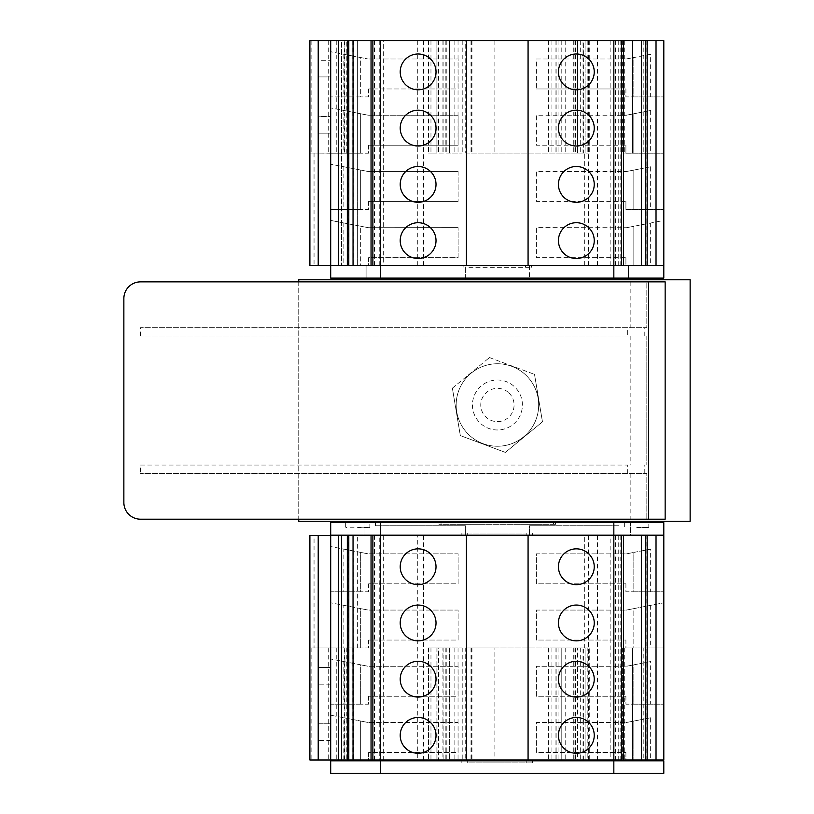 <?xml version="1.0" encoding="UTF-8"?>
<svg xmlns="http://www.w3.org/2000/svg" width="814" height="814" viewBox="0 0 814 814"><rect width="100%" height="100%" fill="white"/><g stroke="black" fill="none" stroke-linecap="round" stroke-linejoin="round"><path stroke-width="0.61" stroke-dasharray="4.07 3.05" d="M625.915 752.462L625.915 759.981L633.831 759.981L625.915 759.981L625.915 752.462L536.395 752.462L536.395 722.486L626.332 722.506L536.395 722.486L536.395 752.462L625.915 752.462M625.915 257.611L625.915 265.517L663.807 265.517L625.915 265.517L625.915 257.611L536.395 257.611L536.395 227.635L626.332 227.737L536.395 227.635L536.395 257.611L625.915 257.611M343.864 222.995L343.864 265.517L360.683 265.517L360.683 226.261L330.708 220.431L368.6 227.717L360.683 226.261L360.683 265.517L368.6 265.517L368.6 257.611L458.119 257.611L458.119 227.635L458.119 257.611L368.6 257.611L368.6 265.517L330.698 265.517L663.807 265.517L663.807 220.452L633.831 226.282L663.807 220.452L663.807 265.517L663.807 153.093L622.588 153.093L663.807 153.093L663.807 40.7L622.588 40.7L632.58 40.7L632.58 153.093L632.58 40.7L574.938 40.7L589.275 40.7L577.614 40.7L577.614 153.093L589.275 153.093L574.938 153.093L584.696 153.093L584.696 265.517M368.6 752.462L368.6 759.981L360.683 759.981L368.6 759.981L368.6 752.462L458.119 752.462L458.119 722.486L368.182 722.486L458.119 722.486L458.119 752.462L368.6 752.462M625.915 696.255L625.915 704.181L633.831 704.181L625.915 704.181L625.915 696.255L536.395 696.255L536.395 666.279L626.332 666.29L536.395 666.279L536.395 696.255L625.915 696.255M625.915 201.404L625.915 209.412L663.807 209.412L625.915 209.412L625.915 201.404L536.395 201.404L536.395 171.428L626.332 171.52L536.395 171.428L536.395 201.404L625.915 201.404M368.6 201.404L368.6 209.412L360.683 209.412L368.6 209.412L368.6 201.404L458.119 201.404L368.6 201.404M368.6 696.255L368.6 704.181L360.683 704.181L368.6 704.181L368.6 696.255L458.119 696.255L458.119 666.279L368.182 666.279L458.119 666.279L458.119 696.255L368.6 696.255M625.915 640.048L625.915 647.975L633.831 647.975L625.915 647.975L625.915 640.048L536.395 640.048L536.395 610.062L626.332 610.083L536.395 610.062L536.395 640.048L625.915 640.048M625.915 145.197L625.915 153.205L663.807 153.205L625.915 153.205L625.915 145.197L536.395 145.197L536.395 115.212L626.332 115.232L536.395 115.212L536.395 145.197L625.915 145.197M368.6 145.197L368.6 153.205L360.683 153.205L368.6 153.205L368.6 145.197L458.119 145.197L368.6 145.197M368.6 640.048L368.6 647.975L360.683 647.975L368.6 647.975L368.6 640.048L458.119 640.048L458.119 610.062L368.182 610.062L458.119 610.062L458.119 640.048L368.6 640.048M625.915 583.831L625.915 591.758L633.831 591.758L625.915 591.758L625.915 583.831L536.395 583.831L536.395 553.856L626.332 553.876L536.395 553.856L536.395 583.831L625.915 583.831M625.915 88.98L625.915 96.907L633.831 96.907L625.915 96.907L625.915 88.98L536.395 88.98L625.915 88.98M368.6 88.98L368.6 96.907L360.683 96.907L368.6 96.907L368.6 88.98L458.119 88.98L458.119 59.005L368.182 59.005L458.119 59.005L458.119 88.98L368.6 88.98M368.6 583.831L368.6 591.758L360.683 591.758L368.6 591.758L368.6 583.831L458.119 583.831L458.119 553.856L368.182 553.856L458.119 553.856L458.119 583.831L368.6 583.831M375.427 522.639L375.427 525.732L375.427 521.286L619.413 521.286L375.427 521.286M619.413 522.639L619.413 521.286M529.476 535.134L529.476 525.732L619.413 525.732L529.476 525.732L529.476 535.551L465.364 535.551L465.364 525.732L375.427 525.732L465.364 525.732L465.364 535.134M529.476 535.551L465.364 535.551M357.784 527.228L368.61 527.228L357.784 527.228M636.731 527.228L647.557 527.228L636.731 527.228M349.959 527.798L369.831 527.767L349.959 527.798M636.731 527.787L648.809 527.787L636.731 527.787M330.698 773.3L663.797 773.3L663.797 760.805L330.698 760.805L330.698 773.3M555.545 524.308L555.545 522.639L438.96 522.639L438.96 524.308L438.96 522.639L364.011 522.639L630.484 522.639L555.545 522.639L555.545 524.308L438.96 524.308L555.545 524.308M369.841 522.639L345.685 522.639L369.841 522.639L369.841 527.787L368.61 527.228M648.809 522.639L624.653 522.639L648.809 522.639L648.809 527.787L647.557 527.228M663.797 522.639L330.698 522.639L330.698 535.134L663.797 535.134L663.797 522.639M345.685 760.805L369.841 760.805L345.685 760.805M624.653 760.805L648.809 760.805L624.653 760.805M467.684 760.805L526.811 760.805L455.606 760.805L467.684 760.805L467.684 759.981L538.888 759.981L455.606 759.981L526.811 759.981L467.684 759.981L467.684 762.891L532.641 762.891L467.684 762.891L467.684 759.981M526.811 760.805L538.888 760.805L526.811 760.805L526.811 759.981L532.641 759.981L526.811 759.981L526.811 762.891L526.811 759.981M364.011 535.134L630.484 535.134L630.484 522.639L630.484 535.134L364.011 535.134L364.011 522.639L364.011 535.134M343.864 549.135L360.683 552.401L360.683 591.758L330.708 591.758L360.683 591.758L360.683 552.401L368.182 553.856L330.708 546.57L343.864 549.135L343.864 591.758M343.864 605.341L360.683 608.607L360.683 647.975L330.708 647.975L360.683 647.975L360.683 608.607L368.182 610.062L330.708 602.787L343.864 605.341L343.864 647.975M343.864 661.548L360.683 664.824L360.683 704.181L330.708 704.181L360.683 704.181L360.683 664.824L368.182 666.279L330.708 658.994L343.864 661.548L343.864 704.181M650.651 661.568L633.831 664.835L633.831 704.181L663.807 704.181L633.831 704.181L633.831 664.835L626.332 666.29L650.651 661.568L650.651 704.181M641.076 663.43L641.076 704.181M357.763 759.981L369.841 759.981L357.763 759.981M636.731 759.981L648.809 759.981L636.731 759.981M650.651 717.775L626.332 722.506L650.651 717.775L650.651 759.981L633.831 759.981L663.807 759.981L574.938 759.981L589.275 759.981L577.614 759.981L577.614 647.975L577.614 759.981L585.113 759.981L585.113 647.975L577.614 647.975L587.189 647.975L587.189 759.981M633.831 721.041L633.831 759.981L633.831 721.041M641.076 719.637L641.076 759.981M650.651 605.351L650.651 647.975L633.831 647.975L633.831 608.628L663.807 602.798L626.332 610.083L633.831 608.628L633.831 647.975L663.807 647.975L643.823 647.975L643.823 759.981M643.823 647.975L622.588 647.975L622.588 759.981L622.588 647.975L632.58 647.975L632.58 759.981L632.58 647.975L663.807 647.975L663.807 759.981L650.651 759.981M650.651 647.975L663.807 647.975L663.807 535.551L584.696 535.551L584.696 647.975L574.938 647.975L589.275 647.975L589.275 759.981M589.275 647.975L587.189 647.975M573.29 647.975L573.29 759.981L585.113 759.981L585.113 647.975L555.962 647.975L561.792 647.975L561.792 759.981L341.524 759.981L357.356 759.981L344.902 759.981L346.255 759.981L346.255 647.975L344.902 647.975L344.902 759.981M573.29 759.981L555.962 759.981L561.792 759.981L561.792 647.975L494.861 647.975L494.861 759.981M494.861 647.975L465.72 647.975L465.72 759.981M442.938 647.975L428.52 647.975L449.369 647.975L449.369 759.981L449.369 647.975L462.21 647.975L438.553 647.975L438.553 759.981L438.553 647.975L445.207 647.975L442.938 647.975L442.938 759.981M437.942 647.975L437.942 759.981M428.551 647.975L428.551 759.981L428.551 647.975M436.884 647.975L436.884 759.981L436.884 647.975M346.255 647.975L353.856 647.975L353.856 759.981L346.255 759.981M353.785 759.981L309.89 759.981L360.683 759.981L330.698 759.981L330.708 723.748L318.213 723.748L318.213 759.981L330.708 759.981L330.708 647.975L330.708 658.994L330.708 647.975L309.89 647.975L309.89 759.981L309.89 647.975L330.708 647.975L330.708 667.541L318.213 667.541L318.213 647.975L318.213 759.981L309.89 759.981L309.89 535.551L314.051 535.551L314.051 647.975M353.785 647.975L318.213 647.975L330.708 647.975L330.698 600.091M368.182 722.486L360.683 721.031L360.683 759.981L360.683 721.031L368.182 722.486M650.651 549.145L633.831 552.411L633.831 591.758L663.807 591.758L633.831 591.758L633.831 552.411L626.332 553.876L650.651 549.145L650.651 591.758M641.076 551.007L641.076 591.758M641.076 607.213L641.076 647.975M636.731 535.134L649.226 535.134L636.731 535.134M357.784 535.134L345.289 535.134L357.784 535.134M526.811 535.134L455.606 535.551L526.811 535.134M467.684 535.134L455.606 535.134L467.684 535.134M343.864 717.765L360.683 721.031L330.708 715.201L330.708 704.181L330.708 715.201L343.864 717.765L343.864 759.981M353.439 550.986L353.439 591.758M353.439 607.203L353.439 647.975M353.439 663.41L353.439 704.181M353.439 719.627L353.439 759.981M318.213 667.541L318.213 723.748L330.708 723.748L330.708 667.541L318.213 667.541M330.708 684.198L318.213 684.198L330.708 684.198M330.708 740.404L318.213 740.404L330.708 740.404M344.902 647.975L330.708 647.975L330.708 535.551L330.698 759.981M374.43 759.981L374.43 535.551L330.698 535.551L330.708 591.758M357.356 647.975L357.356 535.551L357.356 647.975M584.696 647.975L465.72 647.975M663.807 659.004L663.807 704.181L663.807 659.004M663.807 715.221L663.807 759.981L663.807 715.221M372.883 759.981L383.659 759.981L372.883 759.981L372.883 535.551L371.052 535.551L383.659 535.551L372.883 535.551M348.392 759.981L348.392 535.551M646.123 759.981L646.123 535.551M610.856 759.981L623.453 759.981L610.856 759.981L610.856 535.551L623.453 535.551L610.856 535.551M663.807 546.591L663.807 591.758L663.807 546.591M636.731 535.551L649.226 535.551L636.731 535.551M357.784 535.551L345.289 535.551L357.784 535.551M615.506 535.551L615.506 759.981M620.156 535.551L620.156 759.981M528.072 535.551L528.072 759.981M466.442 535.551L466.442 759.981M374.359 535.551L374.359 759.981M379.009 535.551L379.009 759.981M383.659 535.551L383.659 759.981M330.698 543.874L330.708 535.551L314.051 535.551M341.544 535.551L341.544 759.981L341.524 535.551M374.43 535.551L379.232 535.551L379.232 759.981M379.232 535.551L417.307 535.551L417.307 759.981M584.696 535.551L417.307 535.551M423.555 535.551L423.555 759.981M418.121 717.48A17.908 17.908 0 0 0 402.615 744.342A17.908 17.908 0 0 0 433.618 744.342A17.908 17.908 0 0 0 418.121 717.48M418.121 661.273A17.908 17.908 0 0 0 402.615 688.125A17.908 17.908 0 0 0 433.618 688.125A17.908 17.908 0 0 0 418.121 661.273M418.121 605.056A17.908 17.908 0 0 0 402.615 631.918A17.908 17.908 0 0 0 433.618 631.918A17.908 17.908 0 0 0 418.121 605.056M418.121 548.85A17.908 17.908 0 0 0 402.615 575.702A17.908 17.908 0 0 0 433.618 575.702A17.908 17.908 0 0 0 418.121 548.85M576.343 717.48A17.908 17.908 0 0 0 560.836 744.342A17.908 17.908 0 0 0 591.849 744.342A17.908 17.908 0 0 0 576.343 717.48M576.343 661.273A17.908 17.908 0 0 0 560.836 688.125A17.908 17.908 0 0 0 591.849 688.125A17.908 17.908 0 0 0 576.343 661.273M576.343 605.056A17.908 17.908 0 0 0 560.836 631.918A17.908 17.908 0 0 0 591.849 631.918A17.908 17.908 0 0 0 576.343 605.056M576.343 548.85A17.908 17.908 0 0 0 560.836 575.702A17.908 17.908 0 0 0 591.849 575.702A17.908 17.908 0 0 0 576.343 548.85M628.408 278.113L366.086 278.113L628.408 278.113L628.408 265.629L366.086 265.629L366.086 278.113L366.086 265.629L628.408 265.629L628.408 278.113M330.698 278.113L663.797 278.113L663.797 265.629L330.698 265.629L330.698 278.113M576.343 222.71A17.908 17.908 0 0 0 560.836 249.572A17.908 17.908 0 0 0 591.849 249.572A17.908 17.908 0 0 0 576.343 222.71M576.343 166.504A17.908 17.908 0 0 0 560.836 193.356A17.908 17.908 0 0 0 591.849 193.356A17.908 17.908 0 0 0 576.343 166.504M576.343 110.205A17.908 17.908 0 0 0 560.836 137.067A17.908 17.908 0 0 0 591.849 137.067A17.908 17.908 0 0 0 576.343 110.205M576.343 53.999A17.908 17.908 0 0 0 560.836 80.851A17.908 17.908 0 0 0 591.849 80.851A17.908 17.908 0 0 0 576.343 53.999M650.651 54.294L633.831 57.56L633.831 96.907L663.807 96.907L633.831 96.907L633.831 57.56L625.915 59.025L650.651 54.294L650.651 96.907M641.076 56.156L641.076 96.907M625.915 59.005L536.395 59.005L536.395 88.98L536.395 59.005L625.915 59.005M650.651 166.799L626.332 171.52L650.651 166.799L650.651 209.412M633.831 170.065L633.831 209.412L633.831 170.065M641.076 168.661L641.076 209.412M650.651 110.501L626.332 115.232L650.651 110.501L650.651 153.205M633.831 113.777L633.831 153.205L633.831 113.777M641.076 112.363L641.076 153.205M458.119 171.428L368.6 171.428L458.119 171.428L458.119 201.404L458.119 171.428M353.439 168.64L330.708 164.225L360.683 170.055L360.683 209.412L330.708 209.412L330.708 217.745L330.698 209.412L330.708 220.431L330.708 209.412L360.683 209.412L360.683 170.055L368.182 171.51L353.439 168.64L353.439 209.412M458.119 115.212L368.182 115.212L458.119 115.212L458.119 145.197L458.119 115.212M353.439 112.352L330.708 107.936L360.683 113.757L360.683 153.205L330.708 153.205L330.708 161.528L330.698 153.205L330.708 164.225L330.708 153.205L360.683 153.205L360.683 113.757L368.182 115.212L353.439 112.352L353.439 153.205M353.439 56.135L330.708 51.72L360.683 57.55L360.683 96.907L330.708 96.907L330.708 107.936L330.708 96.907L360.683 96.907L360.683 57.55L368.182 59.005L353.439 56.135L353.439 96.907M346.255 153.093L346.255 40.7L309.89 40.7L330.708 40.7L330.708 153.093L309.89 153.093L357.356 153.093L357.356 265.517L357.356 40.7L357.356 153.093L344.902 153.093L344.902 40.7L357.356 40.7L341.524 40.7L341.544 265.517L341.524 40.7L347.782 40.7L347.782 265.517M330.708 153.205L314.051 153.093L330.708 153.093L330.708 40.7L318.213 40.7L318.213 153.093L318.213 133.14L330.708 133.14L318.213 133.14L318.213 116.483L330.708 116.483L318.213 116.483L318.213 76.923L330.708 76.923L318.213 76.923L318.213 60.267L330.708 60.267L318.213 60.267L318.213 40.7L309.89 40.7L309.89 265.517L330.708 265.517L330.708 217.745M346.255 40.7L344.902 40.7M347.782 40.7L436.884 40.7L436.884 153.093L428.52 153.093L462.21 153.093L449.369 153.093L449.369 40.7L428.52 40.7L436.884 40.7L436.884 153.093L449.369 153.093L449.369 40.7L465.72 40.7L465.72 153.093L584.696 153.093M428.551 40.7L428.551 153.093L428.551 40.7M437.942 40.7L437.942 153.093M442.938 40.7L442.938 153.093M438.553 40.7L438.553 153.093L438.553 40.7M465.72 153.093L585.113 153.093L585.113 40.7L577.614 40.7L577.614 153.093L583.394 153.093L583.394 40.7M583.028 153.093L583.028 40.7L465.72 40.7M494.861 40.7L494.861 153.093M561.792 40.7L561.792 153.093L561.792 40.7M583.028 40.7L585.113 40.7L585.113 153.093L583.394 153.093M589.275 40.7L589.275 153.093M622.588 40.7L622.588 153.093L622.588 40.7M643.823 40.7L643.823 153.093M418.121 222.71A17.908 17.908 0 0 0 402.615 249.572A17.908 17.908 0 0 0 433.618 249.572A17.908 17.908 0 0 0 418.121 222.71M418.121 166.504A17.908 17.908 0 0 0 402.615 193.356A17.908 17.908 0 0 0 433.618 193.356A17.908 17.908 0 0 0 418.121 166.504M418.121 110.205A17.908 17.908 0 0 0 402.615 137.067A17.908 17.908 0 0 0 433.618 137.067A17.908 17.908 0 0 0 418.121 110.205M418.121 53.999A17.908 17.908 0 0 0 402.615 80.851A17.908 17.908 0 0 0 433.618 80.851A17.908 17.908 0 0 0 418.121 53.999M663.807 51.74L663.807 96.907L663.807 51.74M663.807 164.245L663.807 209.412L663.807 164.245M663.807 107.947L663.807 153.205L663.807 107.947M626.332 227.737L633.831 226.282L626.332 227.737M343.864 265.517L330.698 265.517L330.708 153.093L344.902 153.093M343.864 166.778L343.864 209.412M343.864 110.49L343.864 153.205M343.864 54.284L343.864 96.907M330.698 41.097L330.698 265.517M371.052 40.7L383.659 40.7L371.052 40.7M623.453 40.7L610.856 40.7L623.453 40.7M345.685 265.629L369.841 265.629L345.685 265.629M624.653 265.629L648.809 265.629L624.653 265.629M468.935 265.629L538.888 265.517L468.935 265.629M525.559 265.629L538.888 265.629L525.559 265.629M466.442 40.7L466.442 265.517M528.072 40.7L528.072 265.517M621.631 265.517L610.856 265.517L621.631 265.517L621.631 40.7M620.156 40.7L620.156 265.517M615.506 40.7L615.506 265.517M610.856 40.7L610.856 265.517M646.123 265.517L646.123 40.7M650.651 223.005L650.651 265.517M633.831 226.282L633.831 265.517L633.831 226.282M641.076 224.868L641.076 265.517M423.555 40.7L423.555 265.517M417.307 40.7L417.307 265.517M379.232 40.7L379.232 265.517M374.43 40.7L374.43 265.517M330.708 209.412L330.708 161.528M353.439 224.857L353.439 265.517M458.119 227.635L368.6 227.717L458.119 227.635M348.392 265.517L348.392 40.7M383.659 265.517L371.052 265.517L383.659 265.517L383.659 40.7M379.009 40.7L379.009 265.517M374.359 40.7L374.359 265.517M357.763 265.517L369.841 265.517L357.763 265.517M636.731 265.517L648.809 265.517L636.731 265.517M465.364 279.782L465.364 265.517L529.476 265.517L529.476 279.782L465.364 279.782L529.476 279.782M465.364 265.517L529.476 265.517M465.364 278.113L465.364 265.629M529.476 265.629L529.476 278.113M452.381 388.166L460.327 435.582L505.372 452.401L542.46 421.815L534.513 374.399L542.46 421.815L505.372 452.401L460.327 435.582L452.381 388.166L489.468 357.57L452.381 388.166M458.781 390.557A41.249 41.249 0 0 1 529.242 378.744A41.249 41.249 0 0 1 504.242 445.675A41.249 41.249 0 0 1 458.781 390.557A41.249 41.249 0 0 1 529.242 378.744A41.249 41.249 0 0 1 504.242 445.675A41.249 41.249 0 0 1 458.781 390.557M489.468 357.57L534.513 374.399L489.468 357.57M522.405 404.985A24.98 24.98 0 0 0 475.183 393.61A24.98 24.98 0 0 0 491.564 429.273A24.98 24.98 0 0 0 522.405 404.985M513.685 386.029A24.98 24.98 0 0 0 472.863 400.376A24.98 24.98 0 0 0 505.708 428.561A24.98 24.98 0 0 0 513.685 386.029M508.262 392.348A16.656 16.656 0 0 0 481.054 401.913A16.656 16.656 0 0 0 502.94 420.706A16.656 16.656 0 0 0 508.262 392.348M123.86 298.524L123.86 502.543A16.656 16.656 0 0 0 140.517 519.2L665.15 519.2L665.15 281.868L646.825 281.868L646.825 327.666L140.517 327.666L646.825 327.666L646.825 281.868L140.517 281.868A16.656 16.656 0 0 0 123.86 298.524M627.675 335.999L140.517 335.999L627.675 335.999L627.675 327.666M140.517 335.999L140.517 327.666M627.675 473.402L140.517 473.402L646.825 473.402L646.825 519.2L646.825 473.402L627.675 473.402L627.675 465.069L140.517 465.069L140.517 473.402M140.517 465.069L627.675 465.069M646.825 335.999L646.825 465.069L646.825 335.999M644.79 473.402L644.79 465.069M644.79 335.999L644.79 327.666M298.748 281.868L298.748 519.2M298.748 279.782L690.14 279.782L690.14 521.286L298.748 521.286L298.748 279.782M468.935 267.287L531.389 267.287L468.935 267.287L468.935 265.517L468.935 267.287M526.811 533.048L461.853 533.048L526.811 533.048L526.811 535.551L526.811 533.048M553.459 524.308L553.459 522.639M441.035 524.308L441.035 522.639M647.15 647.975L647.15 759.981M624.307 647.975L624.307 759.981M575.661 647.975L575.661 759.981M575.223 647.975L575.223 759.981M583.394 759.981L583.394 647.975M583.028 759.981L583.028 647.975M565.74 647.975L565.74 759.981M556.155 647.975L556.155 759.981M558.048 647.975L558.048 759.981M551.943 647.975L551.943 759.981M548.382 647.975L548.382 759.981M471.703 647.975L471.703 759.981M458.038 647.975L458.038 759.981M462.067 647.975L462.067 759.981M454.863 647.975L454.863 759.981M446.815 647.975L446.815 759.981M443.131 647.975L443.131 759.981M445.136 647.975L445.136 759.981M430.962 647.975L430.962 759.981M352.136 647.975L352.136 759.981M344.291 647.975L344.291 759.981M336.243 647.975L336.243 759.981M318.213 647.975L318.213 759.981M311.111 647.975L311.111 759.981M328.266 647.975L328.266 759.981M580.677 647.975L580.677 759.981M621.631 535.551L621.631 759.981M347.782 535.551L347.782 759.981M588.471 535.551L588.471 759.981M597.486 535.551L597.486 759.981M618.243 535.551L618.243 759.981M328.266 40.7L328.266 153.093M311.111 40.7L311.111 153.093M318.213 40.7L318.213 153.093M336.243 40.7L336.243 153.093M344.291 40.7L344.291 153.093M353.785 40.7L353.785 153.093M352.136 40.7L352.136 153.093M430.962 40.7L430.962 153.093M445.136 40.7L445.136 153.093M443.131 40.7L443.131 153.093M446.815 40.7L446.815 153.093M454.863 40.7L454.863 153.093M462.067 40.7L462.067 153.093M458.038 40.7L458.038 153.093M471.703 40.7L471.703 153.093M548.382 40.7L548.382 153.093M551.943 40.7L551.943 153.093M558.048 40.7L558.048 153.093M556.155 40.7L556.155 153.093M565.74 40.7L565.74 153.093M573.29 40.7L573.29 153.093M587.189 40.7L587.189 153.093M575.661 40.7L575.661 153.093M575.223 40.7L575.223 153.093M624.307 40.7L624.307 153.093M647.15 40.7L647.15 153.093M580.677 40.7L580.677 153.093M618.243 40.7L618.243 265.517M597.486 40.7L597.486 265.517M588.471 40.7L588.471 265.517M314.051 153.093L314.051 265.517M372.883 40.7L372.883 265.517M630.168 281.868L630.168 327.666M630.168 335.999L630.168 465.069M630.168 473.402L630.168 519.2M525.559 267.287L525.559 265.517L525.559 267.287M467.684 533.048L467.684 535.551L467.684 533.048M345.685 527.808L346.957 527.228M624.653 522.639L624.653 527.787L625.905 527.228M345.685 522.639L345.685 527.798M574.938 647.975L574.938 759.981M555.962 647.975L555.962 759.981M471.001 647.975L471.001 759.981M462.21 647.975L462.21 759.981M445.207 647.975L445.207 759.981M428.52 647.975L428.52 759.981M353.856 647.975L353.856 759.981M471.957 647.975L471.957 759.981M353.856 40.7L353.856 153.093M428.52 40.7L428.52 153.093M445.207 40.7L445.207 153.093M462.21 40.7L462.21 153.093M471.001 40.7L471.001 153.093M555.962 40.7L555.962 153.093M574.938 40.7L574.938 153.093M471.957 40.7L471.957 153.093M463.105 267.287L463.105 265.517M531.389 267.287L531.389 265.517M461.853 533.048L461.853 535.551M532.641 533.048L532.641 535.551M532.641 762.891L532.641 759.981M461.853 762.891L461.853 759.981"/><path stroke-width="1.22" d="M375.427 521.286L375.427 522.639M619.413 522.639L619.413 521.286M380.667 773.3L330.698 773.3L330.698 760.805L663.797 760.805L663.797 773.3L380.667 773.3L380.667 760.805M613.837 773.3L613.837 760.805M613.837 522.639L663.797 522.639L663.797 535.134L330.698 535.134L330.698 522.639L613.837 522.639L613.837 535.134M380.667 522.639L380.667 535.134M656.023 535.551L309.89 535.551L309.89 759.981L663.807 759.981L663.807 535.551L656.023 535.551L656.023 759.981M645.716 535.551L645.716 759.981M641.473 535.551L641.473 759.981M613.837 535.551L613.837 759.981M576.343 548.85A17.908 17.908 0 0 0 560.836 575.702A17.908 17.908 0 0 0 591.849 575.702A17.908 17.908 0 0 0 576.343 548.85M576.343 605.056A17.908 17.908 0 0 0 560.836 631.918A17.908 17.908 0 0 0 591.849 631.918A17.908 17.908 0 0 0 576.343 605.056M576.343 661.273A17.908 17.908 0 0 0 560.836 688.125A17.908 17.908 0 0 0 591.849 688.125A17.908 17.908 0 0 0 576.343 661.273M576.343 717.48A17.908 17.908 0 0 0 560.836 744.342A17.908 17.908 0 0 0 591.849 744.342A17.908 17.908 0 0 0 576.343 717.48M528.072 535.551L528.072 759.981M466.442 535.551L466.442 759.981M418.121 548.85A17.908 17.908 0 0 0 402.615 575.702A17.908 17.908 0 0 0 433.618 575.702A17.908 17.908 0 0 0 418.121 548.85M418.121 605.056A17.908 17.908 0 0 0 402.615 631.918A17.908 17.908 0 0 0 433.618 631.918A17.908 17.908 0 0 0 418.121 605.056M418.121 661.273A17.908 17.908 0 0 0 402.615 688.125A17.908 17.908 0 0 0 433.618 688.125A17.908 17.908 0 0 0 418.121 661.273M418.121 717.48A17.908 17.908 0 0 0 402.615 744.342A17.908 17.908 0 0 0 433.618 744.342A17.908 17.908 0 0 0 418.121 717.48M380.667 535.551L380.667 759.981M353.042 535.551L353.042 759.981M348.799 535.551L348.799 759.981M330.698 535.551L330.698 759.981M380.667 278.113L330.698 278.113L330.698 265.629L663.797 265.629L663.797 278.113L380.667 278.113L380.667 265.629M613.837 278.113L613.837 265.629M576.343 222.71A17.908 17.908 0 0 0 560.836 249.572A17.908 17.908 0 0 0 591.849 249.572A17.908 17.908 0 0 0 576.343 222.71M576.343 166.504A17.908 17.908 0 0 0 560.836 193.356A17.908 17.908 0 0 0 591.849 193.356A17.908 17.908 0 0 0 576.343 166.504M576.343 110.205A17.908 17.908 0 0 0 560.836 137.067A17.908 17.908 0 0 0 591.849 137.067A17.908 17.908 0 0 0 576.343 110.205M576.343 53.999A17.908 17.908 0 0 0 560.836 80.851A17.908 17.908 0 0 0 591.849 80.851A17.908 17.908 0 0 0 576.343 53.999M330.708 41.097L330.698 265.517L309.89 265.517L309.89 40.7L663.807 40.7L663.807 265.517L330.698 265.517M418.121 222.71A17.908 17.908 0 0 0 402.615 249.572A17.908 17.908 0 0 0 433.618 249.572A17.908 17.908 0 0 0 418.121 222.71M418.121 166.504A17.908 17.908 0 0 0 402.615 193.356A17.908 17.908 0 0 0 433.618 193.356A17.908 17.908 0 0 0 418.121 166.504M418.121 110.205A17.908 17.908 0 0 0 402.615 137.067A17.908 17.908 0 0 0 433.618 137.067A17.908 17.908 0 0 0 418.121 110.205M418.121 53.999A17.908 17.908 0 0 0 402.615 80.851A17.908 17.908 0 0 0 433.618 80.851A17.908 17.908 0 0 0 418.121 53.999M466.442 40.7L466.442 265.517M528.072 40.7L528.072 265.517M613.837 40.7L613.837 265.517M641.473 40.7L641.473 265.517M645.716 40.7L645.716 265.517M348.799 40.7L348.799 265.517M353.042 40.7L353.042 265.517M380.667 40.7L380.667 265.517M465.364 279.782L465.364 278.113M529.476 278.113L529.476 279.782M648.493 281.868L140.517 281.868A16.656 16.656 0 0 0 123.86 298.524L123.86 502.543A16.656 16.656 0 0 0 140.517 519.2L665.15 519.2L665.15 281.868L648.493 281.868L648.493 519.2M298.748 519.2L298.748 521.286L690.14 521.286L690.14 279.782L298.748 279.782L298.748 281.868M526.811 759.981L526.811 760.805M467.684 759.981L467.684 760.805M647.181 535.551L647.181 759.981M621.631 535.551L621.631 759.981M372.883 535.551L372.883 759.981M347.324 535.551L347.324 759.981M338.492 535.551L338.492 759.981M318.213 535.551L318.213 759.981M621.631 40.7L621.631 265.517M647.181 40.7L647.181 265.517M656.023 40.7L656.023 265.517M318.213 40.7L318.213 265.517M338.492 40.7L338.492 265.517M347.324 40.7L347.324 265.517M372.883 40.7L372.883 265.517M345.685 759.981L345.685 760.805M369.841 759.981L369.841 760.805M624.653 759.981L624.653 760.805M648.809 759.981L648.809 760.805M538.888 759.981L538.888 760.805M455.606 759.981L455.606 760.805M623.453 535.551L623.453 759.981M371.052 535.551L371.052 759.981M623.453 40.7L623.453 265.517M371.052 40.7L371.052 265.517"/></g></svg>
